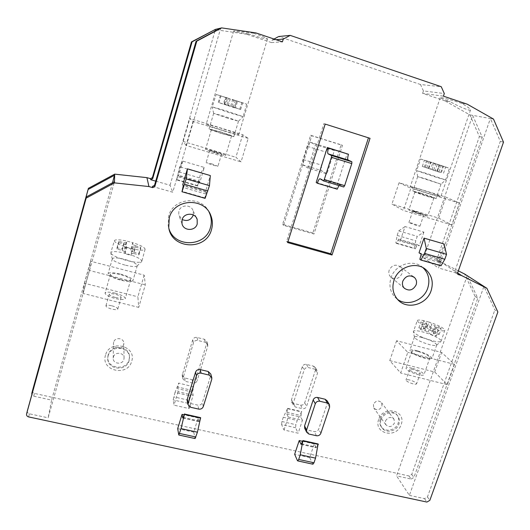 <?xml version="1.0" encoding="UTF-8"?>
<svg xmlns="http://www.w3.org/2000/svg" width="530" height="530" viewBox="0 0 530 530"><rect width="100%" height="100%" fill="white"/><g stroke="black" fill="none" stroke-linecap="round" stroke-linejoin="round"><path stroke-width="0.4" stroke-dasharray="2.65 1.99" d="M133.679 252.148L138.827 253.512L138.966 254.877L133.785 253.506L135.62 247.132L133.037 246.947L133.176 248.974L131.321 255.433L124.961 253.757L124.895 251.717L126.736 245.304L124.06 244.045L118.833 242.647L118.833 241.355L124.027 242.747L122.205 249.107L124.815 249.239L124.755 247.291L126.551 241.018L132.705 242.667L132.851 244.569L131.029 250.889L133.679 252.148L135.508 245.814L132.851 244.569M124.755 247.291L130.903 248.928L131.029 250.889M124.895 251.717L122.231 250.445L117.004 249.06L117.017 247.729L122.205 249.107M133.785 253.506L131.195 253.347L131.321 255.433M130.903 248.928L132.705 242.667C140.702 245.277 144.829 247.477 145.088 249.266C144.299 250.557 140.331 250.465 133.176 248.974L126.816 247.278L126.736 245.304M124.815 249.239L126.63 242.906L126.551 241.018C119.402 239.494 115.355 239.368 114.427 240.653L110.79 252.624C112.201 251.035 117.349 251.333 126.239 253.525C136.058 256.348 141.258 258.925 141.835 261.264L141.55 261.681C139.483 262.807 134.474 262.383 126.511 260.422C117.554 257.891 112.327 255.46 110.816 253.128L110.79 252.624M126.63 242.906L124.027 242.747M117.017 247.729L118.833 241.355M117.004 249.06L118.833 242.647M122.231 250.445L124.06 244.045M124.961 253.757L126.816 247.278C118.7 244.621 114.573 242.409 114.427 240.653M131.188 253.386L133.03 246.987M138.966 254.877L140.808 248.517L135.62 247.132M138.827 253.512L140.655 247.192L140.808 248.517M135.508 245.814L140.655 247.192M111.909 305.81C115.692 306.863 117.653 307.943 117.793 309.036C117.243 309.838 115.255 309.858 111.823 309.089C108.021 308.029 106.053 306.95 105.92 305.863C106.484 305.055 108.484 305.041 111.909 305.81M115.182 297.39C111.373 296.316 109.399 295.263 109.246 294.216C109.803 293.454 111.797 293.468 115.229 294.249C119.018 295.316 120.986 296.376 121.145 297.423C120.608 298.185 118.621 298.171 115.182 297.39M115.242 293.176C121.668 294.978 125.014 296.773 125.285 298.562C124.378 299.848 121.006 299.834 115.169 298.509C108.683 296.681 105.318 294.885 105.072 293.11C106.026 291.811 109.418 291.831 115.242 293.176M120.601 279.588C114.102 277.74 110.71 275.984 110.419 274.335C111.346 273.155 114.725 273.261 120.555 274.646C127.001 276.481 130.373 278.224 130.685 279.886C129.81 281.059 126.451 280.96 120.601 279.588M120.555 274.096C128.459 276.342 132.599 278.488 132.984 280.529C131.917 281.967 127.796 281.847 120.608 280.165C112.618 277.892 108.445 275.739 108.093 273.712C109.24 272.268 113.393 272.394 120.555 274.096M124.947 265.073C117.786 263.052 113.592 261.091 112.373 259.183L112.347 258.766C113.46 257.434 117.6 257.64 124.775 259.389C132.692 261.661 136.866 263.755 137.283 265.676L137.045 266.014C135.355 266.948 131.321 266.636 124.947 265.073M224.634 104.092L226.575 97.553L227.675 98.01L225.714 104.622L224.634 104.092L240.66 109.498L235.552 107.888L237.546 101.243L235.26 100.548L236.499 101.058L234.479 107.802L227.085 105.284L229.073 98.593L220.275 95.705L225.396 97.321L223.428 103.953L225.714 104.629L227.688 98.023L225.396 97.321M227.085 105.284L218.996 102.694L223.428 103.953M235.552 107.888L233.266 107.219L234.479 107.802M234.75 107.51L236.724 100.905L233.81 99.951L231.842 106.543M230.702 106L232.65 99.474L233.81 99.951M228.211 105.834L230.225 99.077L246.695 104.118L216.16 94.419L212.245 106.888L225.893 110.777L243.157 116.653L229.636 112.804L212.245 106.888M218.307 102.35L220.275 95.705M218.996 102.694L220.977 96.003M224.157 104.311L226.138 97.633M216.16 94.419L229.073 98.593M233.286 107.232L235.287 100.561M240.66 109.498L242.654 102.853L237.546 101.243M239.825 109.107L241.806 102.509L242.654 102.853M236.724 100.905L241.806 102.509M211.424 163.724L217.929 166.274L212.643 165.188L206.117 162.637L211.424 163.724M216.286 152.984L209.721 150.5L215.014 151.679L221.553 154.164L216.286 152.984M214.577 151.229C221.288 153.309 224.992 154.714 225.681 155.449C225.151 155.707 222.169 155.045 216.737 153.455C209.953 151.355 206.236 149.944 205.574 149.221C206.157 148.97 209.158 149.639 214.577 151.229M222.626 133.719L211.364 129.658L220.328 131.924L231.531 135.965L222.626 133.719M220.069 131.725C228.331 134.302 232.915 135.958 233.823 136.687L222.898 133.924C214.531 131.314 209.92 129.651 209.058 128.942L220.069 131.725M227.595 118.177L213.656 113.367L224.634 116.395L238.487 121.184L227.595 118.177M385.462 420.979C387.973 416.991 390.829 416.421 394.042 419.283L394.433 423.086C391.882 427.107 389.007 427.644 385.813 424.709L385.462 420.979M373.411 404.344L373.756 407.921C376.823 410.75 379.573 410.246 382.004 406.397L381.62 402.754C378.533 399.991 375.796 400.521 373.411 404.344M437.568 171.382L422.324 166.42L428.883 168.6L430.989 162.385L442.828 166.268L439.688 165.168L437.568 171.382L440.688 172.541L435.13 170.792L437.263 164.512L420.688 159.033L416.58 170.614L436.203 177.278L445.631 179.955L426.113 173.31L416.573 170.594M435.13 170.792L428.883 168.6M428.333 168.255L430.506 162.14L424.411 160.232L430.989 162.385M426.875 167.851L428.962 161.67M425.398 167.162L427.458 161.06L430.42 162.101M420.688 159.033L432.864 162.77L430.797 168.858M433.778 169.964L435.865 163.823L432.864 162.77L449.42 168.242L445.631 179.955L441.006 184.175L425.358 178.749L417.693 176.649L441.006 184.175M436.932 171.005L439.025 164.856L435.865 163.823M441.444 172.422L443.537 166.281L439.025 164.856M443.537 173.204L445.65 167.023L443.537 166.281M439.006 171.78L441.112 165.585L445.65 167.023M441.112 165.585L439.688 165.168M440.688 172.541L442.828 166.268L449.42 168.242M432.063 169.653L434.176 163.425M424.311 167.162L426.411 160.941M422.324 166.42L424.411 160.232M412.598 223.302L408.882 222.54L416.242 225.422L419.945 226.177L412.598 223.302M416.408 212.066L412.704 211.238L420.111 214.047L423.795 214.875L416.408 212.066M415.136 211.384L408.829 209.979C409.869 210.86 414.069 212.451 421.423 214.756L427.683 216.147C426.597 215.253 422.417 213.663 415.136 211.384M421.237 193.377L414.97 191.794L427.677 196.372L433.898 197.942L421.237 193.377M420.522 193.046L412.81 191.098C414.155 191.993 419.363 193.867 428.432 196.723L436.064 198.651C434.66 197.73 429.479 195.861 420.522 193.046M380.275 418.958C379.407 421.615 379.626 424.066 380.931 426.319C384.435 432.791 395.897 430.671 398.162 423.172C399.077 420.383 398.798 417.825 397.348 415.507C393.677 409.326 382.481 411.565 380.275 418.958M378.705 419.389C373.213 433.752 396.672 439.138 401.124 424.662C406.755 410.412 383.216 404.741 378.705 419.389M380.957 419.919C383.177 412.506 394.406 410.26 398.076 416.461C399.534 418.786 399.805 421.343 398.898 424.139C396.625 431.658 385.138 433.785 381.62 427.299C380.315 425.04 380.096 422.582 380.957 419.919M113.407 357.001C114.752 351.357 124.457 352.463 124.066 358.194L123.874 359.459C122.509 365.163 112.665 363.931 113.221 358.108L113.407 357.001M113.652 342.194L113.473 343.255C112.95 348.819 122.311 350.025 123.616 344.579L123.795 343.367C124.166 337.895 114.937 336.815 113.652 342.194M389.179 270.148C388.404 272.764 388.881 275.03 390.617 276.925C395.261 279.992 399.03 278.926 401.919 273.712C402.727 270.996 402.19 268.677 400.316 266.756C395.685 263.887 391.968 265.02 389.179 270.148M193.298 214.948L193.165 210.94C191.35 204.209 180.498 204.394 178.842 211.212L178.756 214.988L182.154 219.526M182.863 161.14L178.511 176.013L178.087 175.132L176.589 179.902L179.736 166.817L182.863 161.14L204.269 167.44L199.889 182.207L199.313 181.293L178.087 175.132M199.889 182.207L178.511 176.013M199.313 181.293L197.783 186.017L197.524 185.586L200.81 172.985L204.269 167.44M198.882 182.757L177.656 176.603M197.783 186.017L176.589 179.902M197.524 185.586L176.397 179.484M199.379 177.835L178.312 171.7M200.81 172.985L179.736 166.817M205.117 198.366L204.805 197.849L206.283 192.397L205.614 191.33L210.324 175.549M204.805 197.849L181.77 191.257M205.806 193.98L182.79 187.368M206.283 192.397L183.254 185.772M205.614 191.33L182.757 184.751M284 429.989L288.247 417.024L286.756 413.824L287.618 408.365L283.292 417.256L297.237 420.456L295.839 424.689L295.581 427.723L298.158 433.189L284 429.989L281.615 424.55L295.581 427.723M283.292 417.256L281.907 421.509L281.615 424.55M288.247 417.024L302.425 420.283L298.158 433.189M302.425 420.283L300.815 417.064L301.636 411.625L297.237 420.456M287.783 408.723L301.822 411.982M287.618 408.365L301.636 411.625M318.132 443.961L316.271 447.77L314.25 443.921L309.679 457.589L312.912 464.207M309.679 457.589L294.654 454.296M302.603 441.311L314.25 443.921M304.79 428.459L306.797 429.909L314.323 431.619C316.383 431.877 317.834 431.056 318.682 429.148L327.335 403.277L327.182 400.832M187.216 400.899L189.773 403.317L197.823 405.145C200.009 405.423 201.526 404.575 202.367 402.601L210.702 375.71L210.774 374.008M338.922 185.533L339.968 184.771L343.738 186.984M337.206 189.177L335.967 188.402L347.17 153.673M316.185 182.472L335.967 188.402M325.195 124.086L323.883 123.629L286.611 241.395L287.916 241.76M370.039 138.323L323.883 123.629M287.657 242.574L286.611 241.395M312.852 232.955L282.609 224.342L310.646 135.269L341.134 144.816L312.852 232.955L313.985 234.008L283.577 225.356L311.792 135.766L342.459 145.359L313.985 234.008M341.134 144.816L342.459 145.359M310.646 135.269L311.792 135.766M282.609 224.342L283.577 225.356M196.312 377.34C195.537 379.188 194.126 379.97 192.092 379.692L184.612 377.943L182.181 375.392L192.708 339.823C193.49 337.948 194.914 337.159 196.968 337.458L204.481 339.306L206.839 341.631L206.786 343.274L196.312 377.34L197.12 380.725C196.339 382.587 194.914 383.382 192.86 383.104L185.308 381.342L182.85 378.764L193.49 342.844C194.285 340.949 195.716 340.154 197.796 340.459L205.382 342.32L207.767 344.659L207.707 346.322L197.12 380.725M313.449 366.131L315.35 367.595L315.522 369.94L304.684 402.8C303.895 404.582 302.544 405.344 300.623 405.092L293.594 403.443L291.56 401.767L291.493 399.706L302.299 366.694C303.094 364.885 304.459 364.117 306.393 364.395L313.449 366.131L315.436 369.324L317.351 370.795L317.523 373.166L306.559 406.338C305.764 408.133 304.399 408.908 302.464 408.65L295.362 406.994L293.315 405.304L293.249 403.224L304.174 369.9C304.975 368.072 306.353 367.297 308.308 367.575L315.436 369.324M441.006 265.802L439.94 265.093L441.278 259.991L438.979 258.514L444.021 243.959M419.859 259.349L439.94 265.093M420.701 255.692L440.768 261.456M421.204 254.221L441.278 259.991M419.038 252.777L438.979 258.514M423.907 232.127L419.223 245.814L417.229 244.535L415.387 248.855L414.48 248.252L415.725 240.832L417.256 236.334L423.907 232.127L405.066 226.575L400.408 240.362L398.527 239.109L396.705 243.462L395.857 242.873L397.149 235.419L398.679 230.894L405.066 226.575M400.408 240.362L419.223 245.814M398.527 239.109L417.229 244.535M398.07 240.474L416.766 245.894M396.705 243.462L415.387 248.855M395.857 242.873L414.48 248.252M397.149 235.419L415.725 240.832M398.679 230.894L417.256 236.334M200.618 417.653L199.008 421.661L198.14 417.951L193.735 432.155L195.08 438.555M177.689 428.631L193.735 432.155M198.14 417.951L184.056 414.798M175.032 392.432L173.164 399.925L173.992 405.158L189.058 408.564L193.178 395.181L192.503 392.087L193.695 386.887L178.703 383.077L175.032 392.432L189.859 395.83L188.018 403.297L189.058 408.564M193.178 395.181L178.087 391.716L177.543 388.642L178.762 383.422M193.695 386.887L178.703 383.077M193.616 386.542L189.859 395.83M178.087 391.716L173.992 405.158M209.085 212.172C201.579 195.113 173.131 197.657 168.672 216.008L168.156 225.608L168.951 228.675M422.993 267.69L422.814 267.531C413.327 258.547 395.055 264.41 391.014 277.833C388.815 285.16 390.053 291.533 394.717 296.946L397.526 299.384M224.362 130.883C233.134 133.54 237.91 134.766 238.679 134.567C237.466 133.653 231.444 131.5 220.619 128.114C211.868 125.458 207.044 124.219 206.157 124.384C207.29 125.279 213.358 127.445 224.362 130.883M274.03 39.028L272.215 40.002L271.44 42.572L246.569 34.218L248.656 33.92C259.627 37.517 265.908 39.193 267.498 38.948C267.007 38.167 262.35 36.259 253.519 33.224L255.838 32.893M420.356 189.429C429.784 192.304 441.205 196.378 440.775 196.729L430.777 194.159C421.138 191.217 409.703 187.123 410.233 186.818L420.356 189.429M458.351 270.856L440.721 261.966L437.29 260.879L436.899 259.382L479.398 136.541L469.852 114.871L445.048 100.899L450.063 101.641C458.583 106.55 470.958 111.572 470.521 109.922C470.309 108.789 467.367 106.603 461.703 103.37L467.248 104.191M396.592 340.744L389.755 360.632L400.647 373.001L407.802 352.357L396.592 340.744L441.629 352.443L454.475 364.362L447.234 384.667L434.719 372.02L389.755 360.632M447.234 384.667L400.647 373.001M454.475 364.362L407.802 352.357M434.719 372.02L441.629 352.443M399.07 182.737L391.935 204.09L403.396 210.443L410.869 188.223L399.07 182.737L445.942 197.133L459.523 203.129L451.951 224.972L438.727 218.128L391.935 204.09M451.951 224.972L403.396 210.443M459.523 203.129L410.869 188.223M438.727 218.128L445.942 197.133M144.193 275.163L137.88 296.807L138.721 307.38L145.306 284.842L144.193 275.163L90.65 261.25L89.418 270.466L145.306 284.842M89.418 270.466L82.971 293.415L138.721 307.38M82.971 293.415L84.469 283.272L137.88 296.807M84.469 283.272L90.65 261.25M242.707 134.733L235.896 157.271L241.051 161.875L248.186 138.363L242.707 134.733L189.853 118.508L193.052 121.463L248.186 138.363M193.052 121.463L186.05 145.425L241.051 161.875M186.05 145.425L183.168 141.45L235.896 157.271M183.168 141.45L189.853 118.508M32.496 390.623C32.317 392.021 32.959 392.955 34.417 393.412L408.994 475.973L411.777 474.376L475.079 296.416L477.775 298.257L467.208 275.686L396.579 475.874L409.385 495.371L483.93 286.392L494.854 309.937L497.862 311.998M409.385 495.371L424.53 498.624L427.458 496.935L494.854 309.937M408.994 475.973L411.114 479.067L396.579 475.874M411.114 479.067L413.917 477.457L477.775 298.257M469.852 114.871L472.647 115.368L423.669 257.977L438.535 267.981L490.376 118.515L472.647 115.368L482.247 137.204L439.35 260.979L440.178 262.708L423.669 257.977M493.509 119.071L490.376 118.515L500.313 141.411L454.906 271.082L455.76 272.89L438.535 267.981M27.348 410.869C27.162 412.353 27.838 413.327 29.388 413.804L48.157 417.832L114.48 181.71M34.417 393.412L33.734 396.182L31.853 394.565M33.734 396.182L51.569 400.097L48.157 417.832M112.552 182.751L51.569 400.097M152.441 186.447L172.76 192.238L220.732 28.116M155.721 181.147L170.044 185.255L172.76 192.238M214.941 31.204L170.044 185.255M440.721 261.966L457.615 272.95M500.313 141.411L503.5 142.153M461.703 103.37C452.004 100.077 440.046 96.891 440.231 97.626C440.47 98.156 443.749 99.494 450.063 101.641M445.048 100.899L422.602 93.359L443.425 96.155M422.602 93.359L423.417 90.922L444.299 93.558M423.417 90.922L420.509 84.515L441.245 86.715M420.509 84.515L278.707 36.524M272.215 40.002L275.998 39.697M271.44 42.572L282.417 41.863M253.519 33.224C244.052 31.807 232.789 30.634 233.65 31.118C234.532 31.628 239.54 32.562 248.656 33.92M246.569 34.218L214.65 29.567M479.398 136.541L482.247 137.204M475.079 296.416L464.572 273.997M308.096 168.109L315.502 144.683L334.357 150.54L326.911 173.814L308.096 168.109L302.815 164.89L303.339 159.596L307.499 146.373L309.997 142.106L315.502 144.683M326.911 173.814L321.14 170.448L321.577 165.161L325.764 152.024L328.355 147.817L334.357 150.54M302.815 164.89L321.14 170.448M303.339 159.596L321.577 165.161M307.499 146.373L325.764 152.024M309.997 142.106L328.355 147.817M433.447 333.45L434.832 333.297L439.184 334.45L437.204 332.707L429.856 330.25L427.034 327.726L421.847 326.348L424.702 329.117L418.852 327.838L420.727 329.561L425.12 330.727L427.134 324.943L430.181 326.261L433.103 328.825L438.436 330.25L435.468 327.673L433.447 333.45L436.395 336.08L431.062 334.668L433.103 328.825C423.231 325.486 417.965 322.743 417.309 320.597L413.374 331.727C415.553 334.622 421.8 337.603 432.096 340.671C436.846 341.883 439.787 342.155 440.927 341.492L441.165 341.181C442.053 339.432 431.387 334.152 422.536 331.893C417.117 330.508 414.062 330.322 413.374 331.336M431.062 334.668L428.16 332.052L425.12 330.727M424.629 328.858L426.624 323.134L425.212 323.254L420.846 322.081L422.741 323.77L427.134 324.943M423.218 328.998L425.212 323.254M421.847 326.348L423.815 320.67L426.624 323.134M417.309 320.597C417.746 319.822 419.912 319.848 423.815 320.67L429.008 322.061L427.034 327.726M429.856 330.25L431.857 324.532L429.008 322.061C438.714 325.327 443.974 328.063 444.789 330.269L441.165 341.181M432.871 331.555L434.878 325.831L431.857 324.532M437.204 332.707L439.211 326.99L434.878 325.831M439.184 334.45L441.205 328.699L439.211 326.99M434.832 333.297L436.852 327.54L441.205 328.699M436.852 327.54L435.468 327.673M436.395 336.08L438.436 330.25C442.298 331.045 444.418 331.051 444.789 330.269M428.16 332.052L430.181 326.261M420.727 329.561L422.741 323.77M418.852 327.838L420.846 322.081M409.571 379.964C407.484 379.467 406.291 379.473 406.007 379.977C406.397 381.275 408.743 382.567 413.029 383.852C415.116 384.343 416.295 384.336 416.58 383.833C416.169 382.527 413.837 381.236 409.571 379.964M413.221 369.496C411.128 368.999 409.942 368.986 409.663 369.463C410.081 370.715 412.433 371.981 416.732 373.272C418.813 373.769 419.999 373.783 420.27 373.305C419.839 372.047 417.494 370.781 413.221 369.496M412.009 368.198C408.458 367.35 406.444 367.33 405.96 368.145C406.656 370.258 410.664 372.418 417.978 374.617C421.516 375.459 423.523 375.472 423.98 374.664C423.245 372.524 419.257 370.371 412.009 368.198M417.852 351.43C414.301 350.555 412.294 350.482 411.837 351.231C412.585 353.212 416.626 355.305 423.96 357.525C427.505 358.393 429.499 358.452 429.936 357.717C429.148 355.716 425.12 353.616 417.852 351.43M417.176 350.747C412.804 349.667 410.339 349.588 409.769 350.502C410.684 352.934 415.652 355.511 424.669 358.234C429.028 359.3 431.473 359.373 432.01 358.466C431.029 356.008 426.087 353.437 417.176 350.747M421.807 337.438C417.435 336.338 414.977 336.212 414.433 337.053L414.44 337.378C416.202 339.75 421.204 342.161 429.446 344.613C433.249 345.573 435.62 345.779 436.548 345.235L436.746 344.984C435.72 342.658 430.744 340.141 421.807 337.438M108.18 354.901L107.822 356.962C106.543 368.668 126.306 371.252 129.062 359.817L129.446 357.134C130.055 345.792 110.843 343.705 108.18 354.901M105.516 355.14C100.375 370.854 127.75 377.135 131.692 361.301C137.012 345.726 109.511 339.101 105.516 355.14M108.147 355.762C110.823 344.54 130.089 346.627 129.479 357.995L129.088 360.685C126.326 372.153 106.51 369.569 107.789 357.829L108.147 355.762M281.907 421.509L295.839 424.689M286.756 413.824L300.815 417.064M286.849 412.254L300.888 415.5M297.443 460.643L312.687 463.962M301.59 443.762L316.794 447.148M301.245 444.319L316.105 447.631M329.614 407.106L327.335 403.277M320.862 433.242L318.682 429.148M316.456 435.74L314.323 431.619M308.844 434.017L306.797 429.909M211.742 379.361L210.702 375.71M203.308 406.53L202.367 402.601M198.71 409.107L197.823 405.145M190.575 407.265L189.773 403.317M340.121 184.824L320.113 178.802M206.786 343.274L207.707 346.322M204.481 339.306L205.382 342.32M196.968 337.458L197.796 340.459M192.708 339.823L193.49 342.844M182.287 374.048L182.956 377.406M184.612 377.943L185.308 381.342M192.092 379.692L192.86 383.104M306.393 364.395L308.308 367.575M302.299 366.694L304.174 369.9M291.493 399.706L293.249 403.224M293.594 403.443L295.362 406.994M300.623 405.092L302.464 408.65M304.684 402.8L306.559 406.338M315.522 369.94L317.523 373.166M194.96 438.33L178.656 434.779M199.412 420.986L183.155 417.362M198.922 421.535L182.877 417.965M188.508 400.21L173.694 396.837M188.018 403.297L173.164 399.925M192.721 390.511L177.782 387.059M192.503 392.087L177.543 388.642M427.458 496.935L429.837 500.353M424.53 498.624L426.889 502.056M437.72 261.104L440.178 262.708M455.76 272.89L457.86 274.268M454.906 271.082L457.642 272.864M29.388 413.804L28.62 416.918M436.899 259.382L439.35 260.979M411.777 474.376L413.917 477.457M131.195 253.347L133.037 246.947M109.246 294.216L105.92 305.863M110.419 274.335L105.072 293.11M112.347 258.766L108.093 273.712M112.373 259.183L110.816 253.128M145.088 249.266L141.835 261.264M137.045 266.014L141.55 261.681M137.283 265.676L132.984 280.529M130.685 279.886L125.285 298.562M121.145 297.423L117.793 309.036M233.266 107.219L235.26 100.548M209.721 150.5L206.117 162.637M211.364 129.658L205.574 149.221M213.656 113.367L209.058 128.942M213.663 113.387L212.252 106.908M246.695 104.118L243.157 116.653M238.467 121.198L243.137 116.66M238.487 121.184L233.823 136.687M231.531 135.965L225.681 155.449M221.553 154.164L217.929 166.274M385.813 424.709L373.756 407.921M394.042 419.283L381.62 402.754M428.425 168.308L430.512 162.147M437.402 171.309L439.516 165.102M412.704 211.238L408.882 222.54M414.97 191.794L408.829 209.979M417.686 176.629L412.81 191.098M417.693 176.649L416.58 170.614M441.02 184.162L436.064 198.651M433.898 197.942L427.683 216.147M423.795 214.875L419.945 226.177M398.076 416.461L397.348 415.507M381.62 427.299L380.931 426.319M113.221 358.108L113.473 343.255M124.066 358.194L123.795 343.367M413.479 276.766L400.316 266.756M196.352 217.698L193.165 210.94M301.086 444.392L316.271 447.77M329.461 404.642L329.243 404.277M211.821 377.638L211.708 377.261M339.968 184.771L320.087 178.782M206.839 341.631L207.767 344.659M182.181 375.392L182.85 378.764M291.56 401.767L293.315 405.304M315.35 367.595L317.351 370.795M199.008 421.661L182.77 418.044M423.198 267.809L422.814 267.531M267.498 38.948L238.679 134.567M470.521 109.922L440.775 196.729M455.31 272.659L458.052 274.454M437.29 260.879L439.741 262.489M440.231 97.626L410.233 186.818M233.65 31.118L206.157 124.384M397.738 299.622L394.717 296.946M168.739 227.635L168.156 225.608M181.995 223.706L178.756 214.988M404.304 288.207L390.617 276.925M424.702 329.117L426.703 323.386M433.295 333.198L435.315 327.421M409.663 369.463L406.007 379.977M411.837 351.231L405.96 368.145M414.433 337.053L409.769 350.502M414.44 337.378L413.374 331.727M436.548 345.235L440.927 341.492M436.746 344.984L432.01 358.466M429.936 357.717L423.98 374.664M420.27 373.305L416.58 383.833M129.479 357.995L129.446 357.134M107.789 357.829L107.822 356.962"/><path stroke-width="0.79" d="M402.82 281.112C405.761 275.732 409.657 274.54 414.493 277.534C416.447 279.535 416.997 281.967 416.143 284.815C413.102 290.281 409.153 291.407 404.304 288.207C402.489 286.226 401.992 283.861 402.82 281.112M182.154 219.526C187.236 221.606 190.926 220.175 193.218 215.24L193.298 214.948M182.088 219.738C183.831 212.563 195.265 212.351 197.167 219.427L197.213 223.945C195.398 231.352 183.459 231.193 181.995 223.706L182.088 219.738M182.757 184.751L187.435 168.845L186.215 178.901L181.995 191.754L183.254 185.772L182.757 184.751M187.435 168.845L210.324 175.549L209.456 185.639L186.215 178.901M209.456 185.639L205.117 198.366L181.995 191.754M207.859 190.979L184.632 184.281M312.912 464.207L313.992 462.769L315.542 458.139L318.132 443.961L302.915 440.556L301.086 444.392L299.205 440.556L294.654 454.296L297.443 460.643L297.708 460.895L298.701 459.437L300.252 454.78L302.915 440.556M300.252 454.78L315.542 458.139M303.114 440.98L318.351 444.385M299.205 440.556L302.603 441.311M306.592 429.996L306.658 432.222L308.844 434.017L316.456 435.74C318.53 435.998 320.001 435.163 320.862 433.242L329.614 407.106L329.461 404.642L327.388 403.038L319.756 401.236C317.662 400.952 316.178 401.786 315.31 403.741L306.592 429.996L304.565 425.928L304.79 428.459M329.243 404.277L327.182 400.832L325.128 399.249L317.576 397.454C315.502 397.175 314.032 398.003 313.177 399.931L304.565 425.928M211.742 379.361L211.821 377.638L209.244 375.108L201.075 373.173C198.843 372.868 197.292 373.729 196.438 375.763L187.931 404.516L190.575 407.265L198.71 409.107C200.93 409.392 202.46 408.531 203.308 406.53L211.742 379.361M211.708 377.261L210.774 374.008L208.224 371.497L200.148 369.582C197.935 369.277 196.411 370.125 195.563 372.133L187.269 399.156L187.216 400.899M320.113 178.802L323.419 180.876L324.287 179.518L331.402 157.284L331.535 155.509L328.077 153.839C327.441 153.17 327.593 151.236 328.527 148.055L327.321 147.506L316.185 182.472L317.318 183.221C318.278 180.399 319.159 178.908 319.974 178.749L320.113 178.802M324.287 179.518L344.639 185.652L343.738 186.984L323.419 180.876M344.639 185.652L351.794 163.578L331.402 157.284M351.794 163.578L351.893 161.802L331.535 155.509M351.893 161.802L348.13 160.034C347.435 159.351 347.548 157.423 348.482 154.256L328.527 148.055M317.318 183.221L337.206 189.177L338.922 185.533M348.482 154.256L327.321 147.506M332.019 254.996L287.657 242.574L325.195 124.086L370.039 138.323L332.019 254.996L330.713 253.751L368.456 137.82M287.916 241.76L330.713 253.751M424.053 238.116L444.021 243.959L446.532 254.347L444.822 259.263L441.006 265.802L420.866 260.038L419.859 259.349L421.204 254.221L419.038 252.777L424.053 238.116L426.292 248.477L424.596 253.433L420.866 260.038M426.292 248.477L446.532 254.347M424.596 253.433L444.822 259.263M182.691 417.918L182.068 414.354L177.689 428.631L178.789 435.011L181.055 428.604L184.413 414.414L182.877 417.965M195.08 438.555L197.418 432.202L200.618 417.653L184.341 414.003M197.418 432.202L181.055 428.604M200.711 418.064L184.413 414.414M184.056 414.798L182.068 414.354M168.951 228.675C174.615 248.027 205.6 247.04 210.417 227.615C211.768 222.964 211.576 218.38 209.84 213.862L209.085 212.172M169.262 217.923C173.972 198.472 204.62 197.041 210.907 215.736C212.656 220.301 212.848 224.939 211.483 229.642C206.236 250.875 171.66 249.498 168.739 227.635L169.262 217.923M397.526 299.384C407.411 306.764 423.854 300.556 427.77 288.048C430.188 280.032 428.598 273.248 422.993 267.69M394.009 280.31C398.103 266.749 416.573 260.813 426.14 269.883C431.943 275.494 433.606 282.404 431.135 290.612C426.776 304.816 406.868 310.262 397.738 299.622C393.028 294.15 391.783 287.717 394.009 280.31M31.853 394.565L31.807 393.32L88.139 189.475L114.679 175.165L114.48 181.71L86.522 196.802L26.573 413.91C26.354 415.427 27.037 416.428 28.62 416.918L426.889 502.056L429.837 500.353L497.862 311.998L486.878 288.274L464.572 273.997L458.351 270.856M86.522 196.802L27.348 410.869M150.467 178.663L150.739 179.716L152.7 178.656L192.085 41.824L215.471 29.369L191.463 41.916L152.415 177.61L150.467 178.663L146.923 177.643L114.712 174.138L112.552 182.751M214.941 31.204L215.471 29.369L220.732 28.116L196.087 41.247L154.515 185.328L152.441 186.447L152.746 187.64L148.943 186.553L114.447 182.87L86.231 198.101M150.739 179.716L155.721 181.147M486.878 288.274L461.683 275.593L458.052 274.454L457.642 272.864L503.5 142.153L493.509 119.071L467.248 104.191L443.425 96.155L444.299 93.558L441.245 86.715L290.208 35.384L283.258 39.107L282.417 41.863L255.838 32.893L221.666 27.898L196.796 41.141L154.833 186.507L152.746 187.64M457.615 272.95L461.683 275.593M274.03 39.028L278.707 36.524L290.208 35.384M275.998 39.697L283.258 39.107M220.732 28.116L221.666 27.898M146.923 177.643L148.943 186.553M114.48 181.71L114.447 182.87M196.087 41.247L196.796 41.141M191.463 41.916L192.085 41.824M114.712 174.138L88.397 188.329L88.139 189.475M88.397 188.329L32.496 390.623M298.701 459.437L313.992 462.769M315.31 403.741L313.177 399.931M319.756 401.236L317.576 397.454M327.388 403.038L325.128 399.249M188.044 403.065L187.269 399.156M196.438 375.763L195.563 372.133M201.075 373.173L200.148 369.582M209.244 375.108L208.224 371.497M348.13 160.034L328.077 153.839M195.921 437.011L179.571 433.447M457.86 274.268L458.503 274.686M154.515 185.328L154.833 186.507M152.415 177.61L152.7 178.656M27.368 410.776L26.586 413.87M32.515 390.531L31.82 393.28M414.493 277.534L413.479 276.766M197.167 219.427L196.352 217.698M297.708 460.895L312.972 464.22M306.658 432.222L304.624 428.127M187.931 404.516L187.156 400.594M195.113 438.562L178.789 435.011M210.907 215.736L209.84 213.862M426.14 269.883L423.198 267.809M27.361 410.816L26.573 413.91M32.509 390.57L31.807 393.32"/></g></svg>

